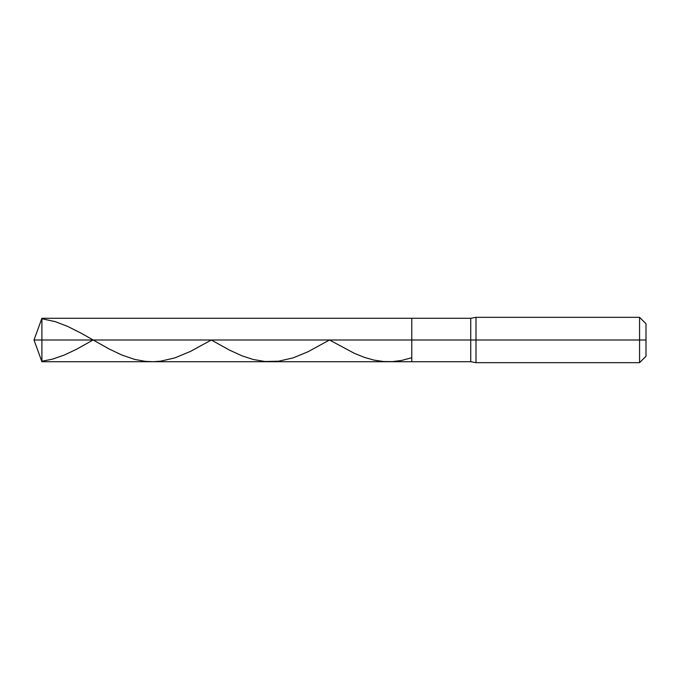 <?xml version="1.0" encoding="UTF-8"?>
<svg xmlns="http://www.w3.org/2000/svg" width="680" height="680" viewBox="0 0 680 680"><rect width="100%" height="100%" fill="white"/><g stroke="black" fill="none" stroke-linecap="round" stroke-linejoin="round"><path stroke-width="1.02" d="M41.905 340L41.905 361.726L41.905 340L41.905 361.726L41.905 340L411.774 340L411.774 361.726L411.774 318.274L411.774 361.726L411.774 340L470.738 340L470.738 361.726L470.738 340L470.738 361.726L470.738 340L476 340L476 362.67L476 340L476 362.67L476 340L639.574 340L639.574 362.67L639.574 317.33L639.574 340L639.574 317.33L639.574 340L646 340L646 356.243L646 323.756L646 340L476 340L476 317.33L476 340L476 317.33L476 340L470.738 340L470.738 318.274L470.738 340L470.738 318.274L470.738 340L411.774 340L411.774 318.274L411.774 340L41.905 340L41.905 318.274L41.905 340L41.905 318.274L41.905 340L34 340L41.905 340M41.905 318.758L55.114 321.606L67.575 326.366L80.784 333.013L109.089 348.959L121.916 355.062L134.75 359.431L145.316 361.361L153.246 361.717L160.412 361.207L174.76 357.935L190.612 351.356L211.302 340L229.483 350.098L241.935 355.801L253.257 359.507L264.962 361.497L278.545 361.216L293.267 357.833L307.989 351.755L329.494 340L354.407 353.353L364.225 357.323L374.034 360.12L383.469 361.522L392.53 361.607L401.591 360.442L411.774 357.731M41.905 361.241L52.47 359.159L64.175 355.104L76.253 349.409L93.1 340M646 356.243L639.574 362.67L476 362.67L470.738 361.726L41.905 361.726L34 340L41.905 318.274L470.738 318.274L476 317.33L639.574 317.33L646 323.756"/></g></svg>
